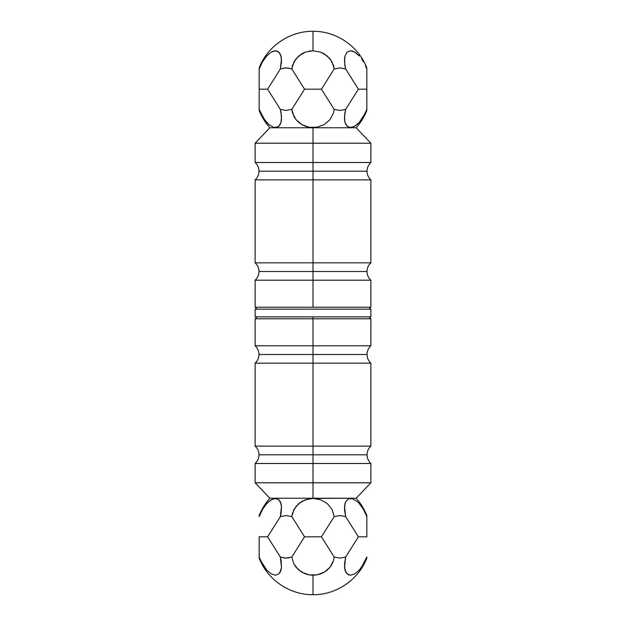 <?xml version="1.0" encoding="UTF-8"?>
<svg xmlns="http://www.w3.org/2000/svg" width="626" height="626" viewBox="0 0 626 626"><rect width="100%" height="100%" fill="white"/><g stroke="black" fill="none" stroke-linecap="round" stroke-linejoin="round"><path stroke-width="0.94" d="M368.957 309.142L370.882 307.209L313 307.209L370.882 307.209L370.882 280.198L255.118 280.198C257.63 277.85 258.914 274.955 258.976 271.52C258.914 268.077 257.63 265.181 255.118 262.834L370.882 262.834L313 262.834L313 271.52L258.976 271.52L367.024 271.52L313 271.52L313 280.198L255.118 280.198L370.882 280.198L313 280.198L313 262.834L255.118 262.834L313 262.834L313 179.865L370.882 179.865L313 179.865L313 171.188L367.024 171.188L258.976 171.188L313 171.188L313 179.865L255.118 179.865L313 179.865L313 262.834L370.882 262.834L370.882 179.865L255.118 179.865C257.63 177.518 258.914 174.623 258.976 171.188C258.914 167.745 257.63 164.849 255.118 162.502L370.882 162.502L370.882 143.205L313 143.205L370.882 143.205L356.147 127.774L313 127.774L313 162.502L255.118 162.502L313 162.502L313 171.188L258.976 171.188L313 171.188L313 162.502L370.882 162.502L313 162.502L313 143.205L255.118 143.205L313 143.205L313 127.774L356.147 127.774C360.725 122.633 364.293 116.859 366.828 110.458L366.828 109.401L363.534 116.483L359.332 122.36L357.055 124.59L352.571 127.25L348.659 127.25L345.849 124.59L344.981 122.36L344.48 116.483L345.646 109.401L339.918 110.458L334.19 109.401L333.47 113.04L329.996 119.629L324.213 124.59L316.912 127.25L313 127.774L309.087 127.25L316.912 127.25L324.213 124.59L329.996 119.629L333.47 113.04L334.19 109.401L321.49 89.26A21.276 18.428 -90 0 1 321.49 89.103A21.276 19.993 180 0 1 321.295 89.182A21.276 19.993 0 0 1 321.49 89.26A21.276 18.428 -90 0 1 321.49 89.103L334.19 68.962L339.918 67.905L345.646 68.962L344.48 61.88L344.981 56.011L347.086 52.13L350.505 50.776L352.571 51.121L350.505 50.776L347.086 52.13L344.981 56.011L344.519 58.742L344.856 65.331L345.646 68.962L358.338 89.103A21.276 18.428 -90 0 1 358.338 89.26A21.276 9.993 -67.2 0 1 358.463 89.182A21.276 9.993 -112.8 0 1 358.338 89.103A21.276 9.993 67.2 0 0 358.463 89.182L366.758 89.182A21.276 9.993 -67.2 0 1 366.828 89.26L366.828 89.103A21.276 9.993 -112.8 0 1 366.758 89.182A21.276 9.993 67.2 0 0 366.828 89.103L366.828 67.905C358.581 46.214 336.209 31.003 313 31.3L313 50.776L320.692 52.13L327.343 56.011L332.054 61.88L334.19 68.962L333.47 65.331L329.996 58.742L324.213 53.781L320.692 52.13L313 50.776L305.308 52.13L301.787 53.781L296.004 58.742L292.53 65.331L291.81 68.962L304.51 89.103A21.276 18.428 90 0 1 304.51 89.26A21.276 19.993 0 0 1 304.705 89.182A21.276 19.993 180 0 1 304.51 89.103A21.276 19.993 0 0 0 304.705 89.182L321.295 89.182A21.276 19.993 0 0 0 321.49 89.103L334.19 68.962L339.918 67.905L345.646 68.962L358.338 89.103A21.276 18.428 -90 0 1 358.338 89.26L345.646 109.401L339.918 110.458L334.19 109.401L321.49 89.26A21.276 19.993 180 0 0 321.295 89.182L304.705 89.182A21.276 19.993 180 0 0 304.51 89.26L291.81 109.401L286.082 110.458L280.354 109.401L281.52 116.483L281.019 122.36L278.914 126.233L275.495 127.587L273.429 127.25L277.341 127.25L280.151 124.59L281.019 122.36L281.481 119.629L281.144 113.04L280.354 109.401L267.662 89.26A21.276 18.428 90 0 1 267.662 89.103A21.276 9.993 112.8 0 1 267.537 89.182A21.276 9.993 67.2 0 1 267.662 89.26A21.276 18.428 90 0 1 267.662 89.103L280.354 68.962L281.52 61.88L281.019 56.011L278.914 52.13L275.495 50.776L273.429 51.121L271.222 52.13L266.668 56.011L262.49 61.841M313 307.209L313 280.198L313 307.209L255.118 307.209L313 307.209M313 271.52L258.976 271.52L313 271.52M365.326 65.331L366.828 68.962L365.326 65.331M361.515 58.742L363.534 61.88L361.515 58.742M357.055 53.781L359.332 56.011L354.778 52.13L357.055 53.781M352.571 51.121L354.778 52.13L350.505 50.776M293.938 116.483L291.81 109.401L286.082 110.458L280.354 109.401L267.662 89.26A21.276 9.993 -112.8 0 0 267.537 89.182A21.276 9.993 -67.2 0 0 267.662 89.103L280.354 68.962L286.082 67.905L291.81 68.962L304.51 89.103A21.276 18.428 90 0 1 304.51 89.26L291.81 109.401L292.53 113.04L296.004 119.629L293.946 116.483M259.172 68.171L262.466 61.88L259.172 68.962L259.172 89.26A21.276 9.993 67.2 0 1 259.242 89.182A21.276 9.993 112.8 0 1 259.172 89.103L259.172 109.401L264.485 119.629L268.945 124.59L273.429 127.25L268.945 124.59L266.668 122.36L262.466 116.483L259.172 109.401L259.172 110.458C261.707 116.859 265.275 122.633 269.853 127.774L313 127.774L269.853 127.774L255.118 143.205L255.118 162.502M298.657 122.36L296.004 119.629L301.787 124.59L298.657 122.36M305.308 126.233L301.787 124.59L309.087 127.25L305.308 126.233M259.172 68.962L259.172 89.103A21.276 9.993 -67.2 0 0 259.242 89.182L267.537 89.182L259.242 89.182A21.276 9.993 -112.8 0 0 259.172 89.26L259.172 110.192M366.828 110.458L366.828 68.171M309.087 51.121L313 50.776L305.308 52.13L298.657 56.011L293.946 61.88L291.81 68.962L286.082 67.905L288.985 68.171M283.187 68.171L286.082 67.905L280.354 68.962L281.481 58.742L280.151 53.781L277.341 51.121L275.495 50.776L271.222 52.13L266.668 56.011L262.466 61.88M313 50.776L313 31.3C289.791 31.003 267.419 46.214 259.172 67.905M273.429 127.25L275.495 127.587M309.087 127.25L313 127.587M366.758 89.182L358.463 89.182A21.276 9.993 112.8 0 0 358.338 89.26L345.646 109.401L344.856 113.04L344.519 119.629L344.981 122.36L347.086 126.233L350.505 127.587L354.778 126.233L359.332 122.36L365.326 113.04L366.828 109.401L366.828 89.26A21.276 9.993 112.8 0 0 366.758 89.182M313 171.188L367.024 171.188L313 171.188M255.118 309.142L255.118 316.858L370.882 316.858L370.882 309.142L255.118 309.142L370.882 309.142L370.882 316.858L255.118 316.858L255.118 309.142M370.882 446.135L370.882 363.166L313 363.166L313 446.135L370.882 446.135L255.118 446.135L313 446.135L313 454.812L367.024 454.812L313 454.812L313 446.135L370.882 446.135C368.37 448.482 367.086 451.377 367.024 454.812C367.086 458.255 368.37 461.151 370.882 463.498L313 463.498L313 498.226L356.147 498.226L313 498.413L320.692 499.767L327.343 503.64L332.054 509.517L334.19 516.599L339.918 515.542L345.646 516.599L344.48 509.517L344.981 503.64L345.849 501.41L348.659 498.75L352.571 498.75L357.055 501.41L359.332 503.64L363.534 509.517L366.828 516.599L366.828 515.542C364.293 509.141 360.725 503.367 356.147 498.226L370.882 482.795L313 482.795L370.882 482.795L370.882 463.498M257.043 316.858L255.118 318.79L313 318.79L255.118 318.79L255.118 345.802L313 345.802L313 318.79L370.882 318.79L313 318.79L313 316.858L313 345.802L370.882 345.802L255.118 345.802L313 345.802L313 354.48L367.024 354.48L313 354.48L313 345.802L370.882 345.802C368.37 348.15 367.086 351.045 367.024 354.48C367.086 357.923 368.37 360.819 370.882 363.166M313 354.48L258.976 354.48L313 354.48L313 363.166L255.118 363.166L370.882 363.166L313 363.166L313 354.48L258.976 354.48L313 354.48M313 454.812L258.976 454.812L313 454.812L313 463.498L255.118 463.498L370.882 463.498L313 463.498L313 454.812L258.976 454.812L313 454.812M313 575.224L313 594.7L313 575.224L316.912 574.879L309.087 574.879L313 575.224M320.692 573.87L316.912 574.879L324.213 572.219L320.692 573.87M327.343 569.989L324.213 572.219L329.996 567.258L327.343 569.989M332.054 564.12L329.996 567.258L333.47 560.669L332.054 564.12M345.849 572.219L344.981 569.989L347.086 573.87L350.505 575.224L354.778 573.87L359.332 569.989L361.515 567.258L366.828 557.038L366.828 558.095L366.828 557.038L363.534 564.12L359.332 569.989L354.778 573.87L350.505 575.224L348.659 574.879L345.849 572.219L344.519 567.258L345.646 557.038L339.918 558.095L334.19 557.038L333.47 560.669L334.19 557.038L321.49 536.897A21.276 18.428 -90 0 1 321.49 536.74L334.19 516.599L339.918 515.542L345.646 516.599L358.338 536.74A21.276 18.428 -90 0 1 358.338 536.897A21.276 9.993 -67.2 0 1 358.463 536.818A21.276 9.993 -112.8 0 1 358.338 536.74A21.276 18.428 -90 0 1 358.338 536.897L345.646 557.038L339.918 558.095L334.19 557.038L321.49 536.897A21.276 18.428 -90 0 1 321.49 536.74A21.276 19.993 180 0 1 321.295 536.818A21.276 19.993 0 0 1 321.49 536.897A21.276 19.993 180 0 0 321.295 536.818L304.705 536.818A21.276 19.993 180 0 1 304.51 536.74A21.276 18.428 90 0 1 304.51 536.897L291.81 557.038L286.082 558.095L280.354 557.038L267.662 536.897A21.276 18.428 90 0 1 267.662 536.74A21.276 9.993 112.8 0 1 267.537 536.818A21.276 9.993 67.2 0 1 267.662 536.897A21.276 18.428 90 0 1 267.662 536.74L280.354 516.599L286.082 515.542L291.81 516.599L293.946 509.517L298.657 503.64L305.308 499.767L313 498.413L309.087 498.75L301.787 501.41L296.004 506.371L292.53 512.96L291.81 516.599L304.51 536.74A21.276 18.428 90 0 1 304.51 536.897A21.276 19.993 0 0 1 304.705 536.818A21.276 19.993 180 0 0 304.51 536.897L291.81 557.038L293.946 564.12L296.004 567.258L301.716 572.18M262.482 564.143L259.172 557.038L259.172 536.74A21.276 9.993 -67.2 0 0 259.242 536.818L267.537 536.818L259.242 536.818A21.276 9.993 -112.8 0 0 259.172 536.897A21.276 9.993 67.2 0 1 259.242 536.818A21.276 9.993 112.8 0 1 259.172 536.74L259.172 557.038L260.674 560.669L266.668 569.989L271.222 573.87L275.495 575.224L278.914 573.87L281.019 569.989L281.481 567.258L281.144 560.669L280.354 557.038L267.662 536.897A21.276 9.993 -112.8 0 0 267.537 536.818A21.276 9.993 -67.2 0 0 267.662 536.74L280.354 516.599L281.144 512.96L281.481 506.371L281.019 503.64L278.914 499.767L275.495 498.413L271.222 499.767L266.668 503.64L262.466 509.517L259.172 516.599L259.172 515.542L259.172 516.599L262.466 509.517L266.668 503.64L268.945 501.41L273.429 498.75L277.341 498.75L280.151 501.41L281.481 506.371L280.354 516.599L286.082 515.542L291.81 516.599L304.51 536.74A21.276 19.993 0 0 0 304.705 536.818L321.295 536.818A21.276 19.993 0 0 0 321.49 536.74L334.19 516.599L332.054 509.517L327.343 503.64L320.692 499.767L313 498.226L269.853 498.226L313 498.226L313 463.498L255.118 463.498C257.63 461.151 258.914 458.255 258.976 454.812C258.914 451.377 257.63 448.482 255.118 446.135L313 446.135L313 363.166L255.118 363.166C257.63 360.819 258.914 357.923 258.976 354.48C258.914 351.045 257.63 348.15 255.118 345.802M366.828 515.542L366.828 536.74L366.828 516.599L363.534 509.517L359.332 503.64L357.055 501.41L352.571 498.75L348.659 498.75L345.849 501.41L344.519 506.371L345.646 516.599L358.338 536.74A21.276 9.993 67.2 0 0 358.463 536.818L366.758 536.818A21.276 9.993 67.2 0 0 366.828 536.74L366.828 536.897A21.276 9.993 112.8 0 0 366.758 536.818A21.276 9.993 -67.2 0 1 366.828 536.897L366.828 536.74A21.276 9.993 -112.8 0 1 366.758 536.818L358.463 536.818A21.276 9.993 112.8 0 0 358.338 536.897L345.646 557.038L344.48 564.12L344.981 569.989L344.519 567.258M259.172 558.095L259.172 557.038L259.172 558.095C267.419 579.786 289.791 594.997 313 594.7L313 594.7C336.209 594.997 358.581 579.786 366.828 558.095L366.828 557.829M301.787 572.219L309.087 574.879L305.308 573.87L298.657 569.989L293.946 564.12L291.81 557.038L286.082 558.095L288.985 557.829M283.187 557.829L286.082 558.095L280.354 557.038L281.481 567.258L280.151 572.219L281.019 569.989M280.151 572.219L278.914 573.87L275.495 575.224L271.222 573.87L266.668 569.989L262.466 564.12M313 498.413L309.087 498.75M281.019 503.64L280.151 501.41M277.341 498.75L275.495 498.413M255.118 463.498L255.118 482.795L313 482.795L255.118 482.795L269.853 498.226C265.275 503.367 261.707 509.141 259.172 515.542M370.882 179.865C368.37 177.518 367.086 174.623 367.024 171.188C367.086 167.745 368.37 164.849 370.882 162.502M370.882 280.198C368.37 277.85 367.086 274.955 367.024 271.52C367.086 268.077 368.37 265.181 370.882 262.834M255.118 262.834L255.118 179.865M257.043 309.142L255.118 307.209L255.118 280.198M370.882 345.802L370.882 318.79L368.957 316.858M255.118 363.166L255.118 446.135"/></g></svg>
